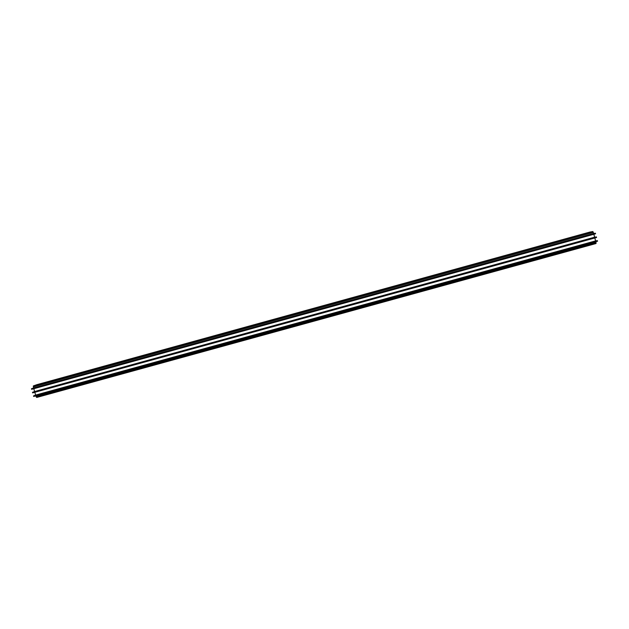<?xml version="1.0" encoding="UTF-8"?>
<svg xmlns="http://www.w3.org/2000/svg" width="629" height="629" viewBox="0 0 629 629"><rect width="100%" height="100%" fill="white"/><g stroke="black" fill="none" stroke-linecap="round" stroke-linejoin="round"><path stroke-width="0.94" d="M40.225 396.073L36.702 397.457L40.225 396.073L36.702 397.457L35.869 395.869L36.097 396.679L596.04 242.542L596.009 243.533L593.013 243.926L596.009 243.533L36.702 397.457L596.009 243.533L596.04 242.542L36.097 396.679L36.702 397.457L35.869 395.869M33.683 396.467L33.518 395.893L35.633 395.075L34.831 392.292L35.633 395.075L595.6 240.883L597.393 240.624L597.55 241.222L33.683 396.467L33.518 395.893L597.393 240.624L35.633 395.075L33.518 395.893L33.683 396.467L597.55 241.222L597.393 240.624L595.6 240.883L35.633 395.075L34.831 392.292M32.653 392.897L32.48 392.315L34.611 391.529L33.801 388.722L34.611 391.529L594.617 237.196L596.41 236.913L596.567 237.51L32.653 392.897L32.48 392.315L596.41 236.913L34.611 391.529L32.48 392.315L32.653 392.897L596.567 237.51L596.41 236.913L594.617 237.196L34.611 391.529L33.801 388.722M589.853 232.07L592.825 231.535L593.642 233.508L595.419 233.202L595.577 233.799L31.615 389.32L31.45 388.746L33.589 387.983L33.361 385.915L36.946 384.649M593.847 234.279L594.617 237.196L593.847 234.279M594.83 237.99L595.6 240.883L594.83 237.99M595.812 241.701L596.04 242.542L595.812 241.701M595.577 233.799L31.615 389.32L31.45 388.746L593.642 233.508L595.419 233.202L595.577 233.799M589.868 232.07L36.922 384.657L589.868 232.07L33.361 385.915L33.589 387.983L33.361 385.915L36.922 384.657L592.825 231.535L593.359 232.431L33.29 386.945L593.359 232.431L593.642 233.508L33.589 387.983L31.45 388.746L31.615 389.32M33.313 385.939L592.864 231.535"/></g></svg>

